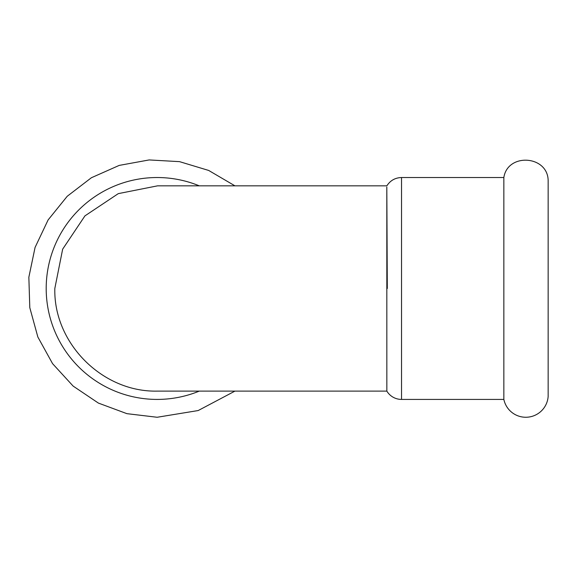<?xml version="1.0" encoding="UTF-8"?>
<svg xmlns="http://www.w3.org/2000/svg" width="577" height="577" viewBox="0 0 577 577"><rect width="100%" height="100%" fill="white"/><g stroke="black" fill="none" stroke-linecap="round" stroke-linejoin="round"><path stroke-width="0.87" d="M46.196 288.478A110.95 110.95 0 0 0 199.274 391.112A110.95 110.95 0 0 1 46.196 288.478A110.95 110.95 0 0 1 199.274 185.837M548.15 288.478L548.15 396.493A22.416 22.416 0 0 1 503.851 399.421L503.851 177.528C507.587 152.667 547.724 155.328 548.15 180.464L548.15 288.478M386.857 391.112L157.146 391.112C102.49 392.302 53.452 343.293 54.822 288.478L62.655 249.177L84.942 215.877L118.278 193.641L157.586 185.837L386.857 185.837C390.29 180.5 395.18 177.73 401.527 177.528L401.527 399.421A17.108 17.108 0 0 1 386.85 391.112L386.814 187.035L387.304 288.478M234.94 391.112L198.178 410.55L157.146 417.265L126.926 413.666L98.386 403.078L73.135 386.085L52.572 363.647L37.851 337.004L29.795 307.656L28.85 277.234L35.067 247.439L48.107 219.938L67.235 196.267L91.39 177.738L119.208 165.404L149.154 159.937L179.541 161.647L208.679 170.446L234.94 185.837M401.527 399.421L503.851 399.421M401.527 177.528L503.851 177.528"/></g></svg>
